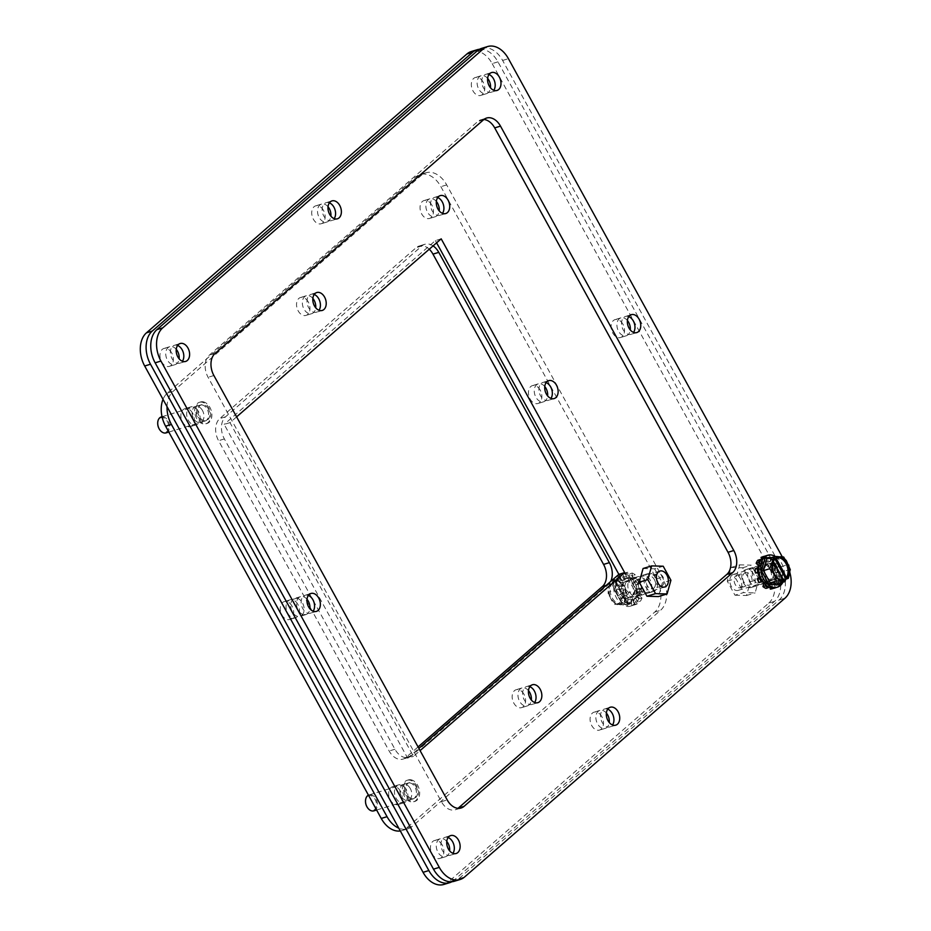 <?xml version="1.0" encoding="UTF-8"?>
<svg xmlns="http://www.w3.org/2000/svg" width="931" height="931" viewBox="0 0 931 931"><rect width="100%" height="100%" fill="white"/><g stroke="black" fill="none" stroke-linecap="round" stroke-linejoin="round"><path stroke-width="0.7" stroke-dasharray="4.66 3.49" d="M765.177 556.075A16.665 11.428 -106.9 0 1 766.236 555.912L767.249 561.056L770.228 561.568L770.6 556.657A16.665 11.428 -106.9 0 1 773.626 558.46L772.299 562.801L774.86 565.582L777.373 562.533A16.665 11.428 -106.9 0 1 779.41 566.234L776.256 568.108L777.42 572.111L781.109 572.088A16.665 11.428 -106.9 0 1 781.388 576.277L777.606 574.974L776.931 578.663L780.399 581.666A16.665 11.428 -106.9 0 1 778.793 584.761L775.837 580.769L773.58 582.736L775.5 587.624A16.665 11.428 -106.9 0 1 774.86 587.915M760.58 560.264L763.048 563.569L765.294 561.602L763.49 556.982M758.649 568.457L761.279 569.365L761.954 565.676L759.3 563.383M760.522 577.488L762.629 576.231L761.465 572.228L758.986 572.251M765.585 584.831L766.585 581.549L764.014 578.756L762.28 580.874M772.567 588.078L771.624 583.283L768.645 582.771L768.343 586.809M773.486 579.524A8.6 5.889 73.1 0 0 774.65 569.248A8.6 5.889 73.1 0 0 766.935 563.942A8.6 5.889 73.1 0 0 763.804 573.88A8.6 5.889 73.1 0 0 771.939 580.397A8.6 5.889 73.1 0 0 773.486 579.524M773.58 582.736L771.264 583.446L773.172 588.334A16.665 11.428 -106.9 0 1 771.962 588.811M773.172 588.334L775.5 587.624M775.837 580.769L771.264 583.446M778.793 584.761L776.477 585.459L773.521 581.479M776.477 585.459A16.665 11.428 73.1 0 0 778.083 582.375L780.399 581.666M776.931 578.663L774.615 579.373L778.083 582.375M777.606 574.974L775.279 575.684L774.615 579.373M781.388 576.277L779.061 576.987L775.279 575.684M779.061 576.987A16.665 11.428 73.1 0 0 778.793 572.786L781.109 572.088M777.42 572.111L775.104 572.821L778.793 572.786M776.256 568.108L773.929 568.818L775.104 572.821M779.41 566.234L773.929 568.818M777.082 566.944A16.665 11.428 73.1 0 0 775.046 563.232L777.373 562.533M774.86 565.582L772.544 566.292L775.046 563.232M772.299 562.801L769.984 563.499L772.544 566.292M773.626 558.46L771.299 559.159L769.984 563.499M771.299 559.159A16.665 11.428 73.1 0 0 768.273 557.366L770.6 556.657M770.228 561.568L767.912 562.277L768.273 557.366M767.249 561.056L764.933 561.765L767.912 562.277M766.236 555.912L763.92 556.622L764.933 561.765M763.92 556.622A16.665 11.428 73.1 0 0 762.268 556.936M765.294 561.602L762.978 562.312L761.593 558.775M763.048 563.569L760.72 564.267L762.978 562.312M757.764 560.287L760.72 564.267M761.954 565.676L759.626 566.385L758.823 565.687M761.279 569.365L758.951 570.063L759.626 566.385M755.169 568.76L758.951 570.063M762.629 576.231L760.301 576.929L759.114 572.937L761.465 572.228M764.014 578.756L761.698 579.466L759.184 582.515M766.585 581.549L764.258 582.247L761.698 579.466M763.979 583.178L764.258 582.247M768.645 582.771L766.329 583.481L765.957 588.392M771.624 583.283L769.309 583.981L766.329 583.481M770.007 587.542L769.309 583.981M771.159 580.234A8.6 5.889 73.1 0 0 772.323 569.958A8.6 5.889 73.1 0 0 764.619 564.652A8.6 5.889 73.1 0 0 761.477 574.59A8.6 5.889 73.1 0 0 769.623 581.095A8.6 5.889 73.1 0 0 771.159 580.234M734.978 595.2L746.522 595.514L750.351 581.817L742.635 567.782L731.091 567.456L727.262 581.165L734.978 595.2L743.566 592.582L755.111 592.907L758.94 579.198L750.351 581.817M735.734 575.893A6.529 4.48 -106.9 0 1 736.91 575.242A6.529 4.48 -106.9 0 1 743.089 580.188A6.529 4.48 -106.9 0 1 740.704 587.729A6.529 4.48 -106.9 0 1 734.85 583.702A6.529 4.48 -106.9 0 1 735.734 575.893M746.522 595.514L755.111 592.907M727.262 581.165L735.851 578.547L743.566 592.582M731.091 567.456L739.68 564.849L735.851 578.547M742.635 567.782L751.224 565.164L739.68 564.849M758.94 579.198L751.224 565.164M744.323 573.287A6.529 4.48 -106.9 0 1 745.498 572.635A6.529 4.48 -106.9 0 1 751.678 577.569A6.529 4.48 -106.9 0 1 749.292 585.122A6.529 4.48 -106.9 0 1 743.438 581.095A6.529 4.48 -106.9 0 1 744.323 573.287M766.678 564.686A8.332 5.714 -106.9 0 1 768.18 563.849A8.332 5.714 -106.9 0 1 776.058 570.156A8.332 5.714 -106.9 0 1 773.021 579.792A8.332 5.714 -106.9 0 1 765.55 574.648A8.332 5.714 -106.9 0 1 766.678 564.686M731.871 575.277A8.332 5.714 73.1 0 0 730.742 585.227A8.332 5.714 73.1 0 0 738.213 590.37A8.332 5.714 73.1 0 0 741.251 580.746A8.332 5.714 73.1 0 0 733.372 574.439A8.332 5.714 73.1 0 0 731.871 575.277M775.453 587.752A16.665 11.428 73.1 0 0 781.528 568.492A16.665 11.428 73.1 0 0 765.748 555.877M775.663 556.68A16.665 11.428 -106.9 0 1 782.831 582.41M780.294 583.19L783.646 571.203L780.55 583.109M769.774 557.75L776.326 557.937L783.797 571.518L789.767 569.341L790.349 569.97M784.67 581.13L785.136 580.409M790.093 568.143L789.767 569.341M766.807 558.658L776.896 558.937L783.25 556.866M776.803 557.774A11.661 7.995 73.1 0 0 776.279 557.902A11.661 7.995 73.1 0 0 775.779 558.076M774.045 560.241L772.881 560.59A11.661 7.995 73.1 0 0 773.172 574.218A11.661 7.995 73.1 0 0 783.064 580.211A11.661 7.995 73.1 0 0 783.576 580.036L783.704 579.99M773.382 561.498L772.881 560.59M783.087 581.619L771.054 559.717M771.718 559.519L783.751 581.41M481.804 48.319A24.986 17.13 -106.9 0 1 502.612 60.445L780.969 566.77A24.986 17.13 -106.9 0 1 779.189 599.948L458.785 878.759A24.986 17.13 -106.9 0 1 454.305 881.273M483.899 119.494A16.665 11.428 73.1 0 0 480.827 119.808A16.665 11.428 73.1 0 0 477.836 121.484L209.277 355.177A16.665 11.428 73.1 0 0 208.09 377.299L441.399 801.696A16.665 11.428 73.1 0 0 455.282 809.784A16.665 11.428 73.1 0 0 458.005 808.329M448.114 837.528A9.368 6.424 73.1 0 0 444.89 837.353A9.368 6.424 73.1 0 0 441.48 848.176A9.368 6.424 73.1 0 0 450.348 855.263A9.368 6.424 73.1 0 0 452.92 853.32M764.072 570.936A9.368 6.424 73.1 0 0 756.275 566.385A9.368 6.424 73.1 0 0 752.853 577.22A9.368 6.424 73.1 0 0 761.721 584.307A9.368 6.424 73.1 0 0 764.072 570.936M488.984 74.503A9.368 6.424 73.1 0 0 485.761 74.329A9.368 6.424 73.1 0 0 482.339 85.152A9.368 6.424 73.1 0 0 491.207 92.239A9.368 6.424 73.1 0 0 493.779 90.295M628.751 316.61A9.368 6.424 73.1 0 0 625.527 316.424A9.368 6.424 73.1 0 0 622.106 327.258A9.368 6.424 73.1 0 0 630.974 334.345A9.368 6.424 73.1 0 0 633.557 332.402M607.734 709.178A9.368 6.424 73.1 0 0 604.51 709.003A9.368 6.424 73.1 0 0 601.089 719.826A9.368 6.424 73.1 0 0 609.956 726.913A9.368 6.424 73.1 0 0 612.528 724.97M308.347 595.421A9.368 6.424 73.1 0 0 305.124 595.246A9.368 6.424 73.1 0 0 301.714 606.069A9.368 6.424 73.1 0 0 310.57 613.157A9.368 6.424 73.1 0 0 313.153 611.213M329.376 202.853A9.368 6.424 73.1 0 0 326.153 202.667A9.368 6.424 73.1 0 0 322.731 213.502A9.368 6.424 73.1 0 0 331.599 220.589A9.368 6.424 73.1 0 0 334.171 218.645M177.6 345.459A9.368 6.424 73.1 0 0 174.376 345.285A9.368 6.424 73.1 0 0 170.967 356.108A9.368 6.424 73.1 0 0 179.834 363.195A9.368 6.424 73.1 0 0 182.406 361.251M782.191 556.68L786.765 565.001A24.986 17.13 -106.9 0 1 789.884 572.705M758.649 568.224A9.368 6.424 -106.9 0 1 762.07 564.628A9.368 6.424 -106.9 0 1 769.867 569.167A9.368 6.424 -106.9 0 1 767.528 582.538A9.368 6.424 -106.9 0 1 762.664 581.456M762.14 581.037A9.368 6.424 -106.9 0 1 759.44 577.453M758.148 572.937A9.368 6.424 -106.9 0 1 758.579 568.434M167.033 406.638A24.986 17.13 -106.9 0 1 173.189 391.288L421.394 175.296A24.986 17.13 -106.9 0 1 425.874 172.782A24.986 17.13 -106.9 0 1 446.694 184.908L662.313 577.139A24.986 17.13 -106.9 0 1 660.545 610.317L412.34 826.297A24.986 17.13 -106.9 0 1 407.848 828.811A24.986 17.13 -106.9 0 1 398.747 828.136M433.09 245.889A16.665 11.428 73.1 0 0 424.897 244.271A16.665 11.428 73.1 0 0 421.906 245.947L225.546 416.82A16.665 11.428 73.1 0 0 224.371 438.932L394.953 749.234A16.665 11.428 73.1 0 0 408.825 757.322A16.665 11.428 73.1 0 0 411.828 755.646L608.176 584.773A16.665 11.428 73.1 0 0 610.666 581.479M406.242 789.43A9.368 6.424 73.1 0 0 398.445 784.891A9.368 6.424 73.1 0 0 395.035 795.714A9.368 6.424 73.1 0 0 403.903 802.801A9.368 6.424 73.1 0 0 406.242 789.43M645.416 581.305A9.368 6.424 73.1 0 0 637.619 576.755A9.368 6.424 73.1 0 0 634.209 587.577A9.368 6.424 73.1 0 0 643.065 594.676A9.368 6.424 73.1 0 0 645.416 581.305M436.348 201.445A9.368 6.424 73.1 0 0 429.831 198.792A9.368 6.424 73.1 0 0 426.421 209.615A9.368 6.424 73.1 0 0 435.289 216.714A9.368 6.424 73.1 0 0 439.211 210.883M544.763 386.516A9.368 6.424 73.1 0 0 538.246 383.851A9.368 6.424 73.1 0 0 534.825 394.674A9.368 6.424 73.1 0 0 543.692 401.761A9.368 6.424 73.1 0 0 547.626 395.908M528.482 690.627A9.368 6.424 73.1 0 0 521.954 687.951A9.368 6.424 73.1 0 0 518.532 698.774A9.368 6.424 73.1 0 0 527.4 705.873A9.368 6.424 73.1 0 0 531.333 700.007M297.839 604.37A9.368 6.424 73.1 0 0 290.041 599.832A9.368 6.424 73.1 0 0 286.62 610.655A9.368 6.424 73.1 0 0 295.488 617.742A9.368 6.424 73.1 0 0 297.839 604.37M312.851 298.397A9.368 6.424 73.1 0 0 306.322 295.732A9.368 6.424 73.1 0 0 302.912 306.555A9.368 6.424 73.1 0 0 311.78 313.642A9.368 6.424 73.1 0 0 315.714 307.777M198.454 411.467A9.368 6.424 73.1 0 0 190.657 406.928A9.368 6.424 73.1 0 0 187.247 417.751A9.368 6.424 73.1 0 0 196.115 424.839A9.368 6.424 73.1 0 0 198.454 411.467M400.307 830.964A24.986 17.13 73.1 0 0 402.052 830.58A24.986 17.13 73.1 0 0 406.544 828.066L654.737 612.074A24.986 17.13 73.1 0 0 656.518 578.907L440.887 186.677A24.986 17.13 73.1 0 0 420.079 174.551A24.986 17.13 73.1 0 0 415.587 177.065L167.394 393.045A24.986 17.13 73.1 0 0 163.03 399.352M429.249 249.229A16.665 11.428 73.1 0 0 419.101 246.04A16.665 11.428 73.1 0 0 416.11 247.716L219.751 418.589A16.665 11.428 73.1 0 0 218.564 440.7L389.158 751.003A16.665 11.428 73.1 0 0 403.03 759.091A16.665 11.428 73.1 0 0 406.021 757.415L418.066 746.93M400.446 791.199A9.368 6.424 73.1 0 0 392.649 786.648A9.368 6.424 73.1 0 0 389.228 797.471A9.368 6.424 73.1 0 0 398.096 804.57A9.368 6.424 73.1 0 0 400.446 791.199M639.62 583.062A9.368 6.424 73.1 0 0 631.823 578.523A9.368 6.424 73.1 0 0 628.402 589.346A9.368 6.424 73.1 0 0 637.27 596.434A9.368 6.424 73.1 0 0 639.62 583.062M431.833 205.099A9.368 6.424 73.1 0 0 424.036 200.561A9.368 6.424 73.1 0 0 420.614 211.384A9.368 6.424 73.1 0 0 429.482 218.471A9.368 6.424 73.1 0 0 431.833 205.099M540.236 390.159A9.368 6.424 73.1 0 0 532.439 385.609A9.368 6.424 73.1 0 0 529.017 396.443A9.368 6.424 73.1 0 0 537.885 403.53A9.368 6.424 73.1 0 0 540.236 390.159M523.955 694.258A9.368 6.424 73.1 0 0 516.158 689.72A9.368 6.424 73.1 0 0 512.737 700.543A9.368 6.424 73.1 0 0 521.604 707.63A9.368 6.424 73.1 0 0 523.955 694.258M292.031 606.139A9.368 6.424 73.1 0 0 284.246 601.601A9.368 6.424 73.1 0 0 280.825 612.423A9.368 6.424 73.1 0 0 289.692 619.511A9.368 6.424 73.1 0 0 292.031 606.139M308.324 302.04A9.368 6.424 73.1 0 0 300.527 297.489A9.368 6.424 73.1 0 0 297.105 308.312A9.368 6.424 73.1 0 0 305.973 315.411A9.368 6.424 73.1 0 0 308.324 302.04M192.659 413.236A9.368 6.424 73.1 0 0 184.862 408.686A9.368 6.424 73.1 0 0 181.44 419.509A9.368 6.424 73.1 0 0 190.308 426.607A9.368 6.424 73.1 0 0 192.659 413.236M622.35 580.641L619.383 576.661A16.665 11.428 73.1 0 0 617.788 579.745L621.256 582.748L620.581 586.437L616.799 585.134A16.665 11.428 73.1 0 0 617.067 589.335L620.768 589.3L621.931 593.303L618.778 595.177A16.665 11.428 73.1 0 0 620.814 598.889L623.328 595.828L625.888 598.621L624.561 602.962A16.665 11.428 73.1 0 0 627.587 604.754L627.948 599.843L630.927 600.355L631.94 605.499A16.665 11.428 73.1 0 0 633.592 605.185A16.665 11.428 73.1 0 0 634.802 604.708L632.882 599.808L635.14 597.842L638.107 601.833A16.665 11.428 73.1 0 0 639.702 598.749L636.234 595.735L636.909 592.058L640.691 593.35A16.665 11.428 73.1 0 0 640.423 589.16L636.723 589.183L635.559 585.192L638.713 583.306A16.665 11.428 73.1 0 0 636.676 579.606L634.162 582.655L631.602 579.873L632.929 575.533A16.665 11.428 73.1 0 0 629.903 573.729L629.531 578.64L626.551 578.139L625.539 572.996A16.665 11.428 73.1 0 0 623.898 573.31A16.665 11.428 73.1 0 0 622.688 573.787L624.596 578.675L622.35 580.641L624.666 579.932L621.699 575.952A16.665 11.428 73.1 0 0 620.104 579.035L623.572 582.05L622.897 585.727L619.115 584.424L616.799 585.134M624.701 581.887A8.6 5.889 -106.9 0 1 626.237 581.014A8.6 5.889 -106.9 0 1 634.383 587.531A8.6 5.889 -106.9 0 1 631.241 597.469A8.6 5.889 -106.9 0 1 623.537 592.163A8.6 5.889 -106.9 0 1 624.701 581.887M621.699 575.952L619.383 576.661M617.788 579.745L620.104 579.035M624.596 578.675L626.924 577.976L624.666 579.932M622.688 573.787L625.004 573.077L626.924 577.976M625.004 573.077A16.665 11.428 -106.9 0 1 626.214 572.6A16.665 11.428 -106.9 0 1 627.866 572.286L625.539 572.996M626.551 578.139L628.879 577.429L627.866 572.286M629.531 578.64L631.858 577.93L628.879 577.429M629.903 573.729L632.219 573.03L631.858 577.93M632.219 573.03A16.665 11.428 -106.9 0 1 635.245 574.823L632.929 575.533M631.602 579.873L633.918 579.163L635.245 574.823M634.162 582.655L636.49 581.945L633.918 579.163M636.676 579.606L638.992 578.896L636.49 581.945M638.992 578.896A16.665 11.428 -106.9 0 1 641.028 582.608L638.713 583.306M635.559 585.192L641.028 582.608M636.723 589.183L639.038 588.485L637.875 584.482M640.423 589.16L642.739 588.45L639.038 588.485M642.739 588.45A16.665 11.428 -106.9 0 1 643.007 592.651L640.691 593.35M636.909 592.058L639.225 591.348L643.007 592.651M636.234 595.735L638.55 595.037L639.225 591.348M639.702 598.749L642.018 598.039L638.55 595.037M642.018 598.039A16.665 11.428 -106.9 0 1 640.423 601.123L638.107 601.833M635.14 597.842L637.456 597.143L640.423 601.123M632.882 599.808L637.456 597.143M634.802 604.708L637.118 603.998L635.21 599.11M637.118 603.998A16.665 11.428 -106.9 0 1 635.908 604.475A16.665 11.428 -106.9 0 1 634.267 604.789L631.94 605.499M630.927 600.355L633.255 599.645L634.267 604.789M627.948 599.843L630.275 599.145L633.255 599.645M627.587 604.754L629.903 604.044L630.275 599.145M629.903 604.044A16.665 11.428 -106.9 0 1 626.877 602.252L624.561 602.962M625.888 598.621L628.204 597.911L626.877 602.252M623.328 595.828L625.644 595.13L628.204 597.911M620.814 598.889L623.13 598.179L625.644 595.13M623.13 598.179A16.665 11.428 -106.9 0 1 621.093 594.478L618.778 595.177M621.931 593.303L624.247 592.593L621.093 594.478M620.768 589.3L623.083 588.601L624.247 592.593M617.067 589.335L623.083 588.601M619.394 588.625A16.665 11.428 -106.9 0 1 619.115 584.424M620.581 586.437L622.897 585.727M621.256 582.748L623.572 582.05M627.017 581.177A8.6 5.889 -106.9 0 1 628.565 580.316A8.6 5.889 -106.9 0 1 636.699 586.821A8.6 5.889 -106.9 0 1 633.569 596.759A8.6 5.889 -106.9 0 1 625.853 591.453A8.6 5.889 -106.9 0 1 627.017 581.177M662.441 585.518A6.529 4.48 73.1 0 0 663.326 577.709A6.529 4.48 73.1 0 0 657.472 573.682A6.529 4.48 73.1 0 0 655.098 581.235A6.529 4.48 73.1 0 0 661.278 586.169A6.529 4.48 73.1 0 0 662.441 585.518M643.077 568.504L654.621 568.829L663.209 566.223M670.925 580.246L662.337 582.864L658.508 596.573M654.621 568.829L662.337 582.864M653.865 588.124A6.529 4.48 73.1 0 0 654.737 580.327A6.529 4.48 73.1 0 0 648.884 576.289A6.529 4.48 73.1 0 0 646.51 583.842A6.529 4.48 73.1 0 0 652.689 588.788A6.529 4.48 73.1 0 0 653.865 588.124M631.497 596.724A8.332 5.714 73.1 0 0 632.626 586.774A8.332 5.714 73.1 0 0 625.155 581.631A8.332 5.714 73.1 0 0 622.117 591.255A8.332 5.714 73.1 0 0 630.008 597.562A8.332 5.714 73.1 0 0 631.497 596.724M635.419 603.858A16.665 11.428 -106.9 0 1 632.428 605.534A16.665 11.428 -106.9 0 1 616.659 592.919A16.665 11.428 -106.9 0 1 622.734 573.659A16.665 11.428 -106.9 0 1 637.677 583.946A16.665 11.428 -106.9 0 1 635.419 603.858M633.406 604.475A16.665 11.428 73.1 0 0 635.652 584.563A16.665 11.428 73.1 0 0 620.721 574.276A16.665 11.428 73.1 0 0 614.635 593.536A16.665 11.428 73.1 0 0 630.415 606.151A16.665 11.428 73.1 0 0 633.406 604.475M624.841 602.392L628.6 592.64L634.733 590.778L631.381 602.764L633.033 603.8L636.746 590.522L634.733 590.778L627.983 578.512L629.275 576.941L618.091 576.626L617.893 578.232L627.983 578.512L621.861 580.374L612.807 580.49L613.448 581.735L614.611 581.386A11.661 7.995 -106.9 0 1 615.112 581.2A11.661 7.995 -106.9 0 1 625.004 587.193A11.661 7.995 -106.9 0 1 625.295 600.821L624.131 601.17L624.841 602.392L627.133 601.694L627.575 603.916L621.955 604.906L621.245 603.684L622.408 603.335A11.661 7.995 -106.9 0 1 621.908 603.509A11.661 7.995 -106.9 0 1 612.016 597.516A11.661 7.995 -106.9 0 1 611.725 583.888L610.561 584.249L609.921 583.004L612.202 582.317L614.088 579.385L615.1 579.804L612.807 580.49M621.838 602.66L614.879 589.998L618.312 577.779L614.088 579.385L627.575 603.916L631.614 602.729L621.489 602.45M631.381 602.764L621.28 602.473L621.85 603.486L633.033 603.8M618.091 576.626L614.39 589.893L621.85 603.486L621.28 602.473L614.926 604.556L614.134 603.951L621.955 604.906M628.6 592.64L625.26 589.02L622.886 584.703L621.861 580.374M617.893 578.232L614.541 590.207L608.42 592.069L608.094 593.268L611.818 600.716L615.158 604.335M609.921 583.004L608.339 588.543L608.094 593.268M624.131 601.17A11.661 7.995 73.1 0 0 623.851 587.554A11.661 7.995 73.1 0 0 613.96 581.549A11.661 7.995 73.1 0 0 613.448 581.735M610.561 584.249A11.661 7.995 73.1 0 0 610.852 597.865A11.661 7.995 73.1 0 0 620.744 603.87A11.661 7.995 73.1 0 0 621.245 603.684M625.295 600.821L614.611 581.386M611.725 583.888L622.408 603.335M627.133 601.694L615.1 579.804M612.202 582.317L624.247 604.207M201.852 404.938A8.332 5.714 -106.9 0 1 208.416 412.526A8.332 5.714 -106.9 0 1 205.088 421.021A8.332 5.714 -106.9 0 1 197.209 414.714A8.332 5.714 -106.9 0 1 200.246 405.09A8.332 5.714 -106.9 0 1 201.852 404.938M166.102 432.88A8.332 5.714 73.1 0 0 169.43 424.385A8.332 5.714 73.1 0 0 162.867 416.797A8.332 5.714 73.1 0 0 161.261 416.948M201.573 402.111A11.23 7.704 73.1 0 0 199.397 402.32A11.23 7.704 73.1 0 0 195.301 415.296A11.23 7.704 73.1 0 0 205.937 423.803A11.23 7.704 73.1 0 0 210.418 412.34A11.23 7.704 73.1 0 0 201.573 402.111M159.294 429.051A7.669 5.26 73.1 0 0 168.418 428.912A7.669 5.26 73.1 0 0 162.471 417.588A7.669 5.26 73.1 0 0 157.723 423.919M202.737 401.761A11.23 7.704 -106.9 0 1 211.581 411.991A11.23 7.704 -106.9 0 1 207.101 423.442A11.23 7.704 -106.9 0 1 196.464 414.947A11.23 7.704 -106.9 0 1 200.561 401.959A11.23 7.704 -106.9 0 1 202.737 401.761M306.997 599.273A9.368 6.424 73.1 0 0 300.504 596.643A9.368 6.424 73.1 0 0 298.816 597.586A9.368 6.424 73.1 0 0 297.536 608.781A9.368 6.424 73.1 0 0 305.938 614.576A9.368 6.424 73.1 0 0 307.626 613.622A9.368 6.424 73.1 0 0 309.883 608.758M208.323 408.79A8.298 5.691 73.1 0 0 201.41 404.764A8.298 5.691 73.1 0 0 198.384 414.365A8.298 5.691 73.1 0 0 206.24 420.637A8.298 5.691 73.1 0 0 208.323 408.79M328.015 206.74A9.368 6.424 73.1 0 0 321.509 204.087A9.368 6.424 73.1 0 0 318.088 214.91A9.368 6.424 73.1 0 0 326.956 221.997A9.368 6.424 73.1 0 0 330.889 216.167M446.764 841.415A9.368 6.424 73.1 0 0 440.258 838.761A9.368 6.424 73.1 0 0 436.837 849.584A9.368 6.424 73.1 0 0 445.705 856.671A9.368 6.424 73.1 0 0 449.638 850.853M759.428 572.344A9.368 6.424 73.1 0 0 751.631 567.805A9.368 6.424 73.1 0 0 748.21 578.628A9.368 6.424 73.1 0 0 757.078 585.715A9.368 6.424 73.1 0 0 759.428 572.344M176.25 349.346A9.368 6.424 73.1 0 0 169.745 346.693A9.368 6.424 73.1 0 0 166.323 357.527A9.368 6.424 73.1 0 0 175.191 364.615A9.368 6.424 73.1 0 0 179.124 358.784M236.614 416.867L229.992 422.627L413.469 756.368L420.09 750.607M479.558 49.262A24.986 17.13 -106.9 0 1 497.969 61.853L776.326 568.178A24.986 17.13 -106.9 0 1 774.545 601.356L454.153 880.167A24.986 17.13 -106.9 0 1 451.907 881.738M487.623 78.39A9.368 6.424 73.1 0 0 481.118 75.737A9.368 6.424 73.1 0 0 477.696 86.56A9.368 6.424 73.1 0 0 486.564 93.647A9.368 6.424 73.1 0 0 490.497 87.828M655.866 578.128A9.368 6.424 73.1 0 0 648.069 573.577A9.368 6.424 73.1 0 0 644.648 584.412A9.368 6.424 73.1 0 0 653.515 591.499A9.368 6.424 73.1 0 0 655.866 578.128M606.372 713.065A9.368 6.424 73.1 0 0 599.867 710.411A9.368 6.424 73.1 0 0 596.445 721.234A9.368 6.424 73.1 0 0 605.313 728.333A9.368 6.424 73.1 0 0 609.246 722.503M627.401 320.497A9.368 6.424 73.1 0 0 620.884 317.843A9.368 6.424 73.1 0 0 617.474 328.666A9.368 6.424 73.1 0 0 626.33 335.754A9.368 6.424 73.1 0 0 630.264 329.923M416.11 786.753A8.298 5.691 73.1 0 0 409.198 782.727A8.298 5.691 73.1 0 0 406.172 792.328A8.298 5.691 73.1 0 0 414.027 798.6A8.298 5.691 73.1 0 0 416.11 786.753M546.125 382.606A9.368 6.424 73.1 0 0 542.901 382.42A9.368 6.424 73.1 0 0 539.48 393.243A9.368 6.424 73.1 0 0 548.347 400.342A9.368 6.424 73.1 0 0 550.931 398.398M301.819 615.391A9.368 6.424 73.1 0 0 303.099 604.196A9.368 6.424 73.1 0 0 294.696 598.4A9.368 6.424 73.1 0 0 293.009 599.355A9.368 6.424 73.1 0 0 291.729 610.55A9.368 6.424 73.1 0 0 300.131 616.334A9.368 6.424 73.1 0 0 301.819 615.391L307.626 613.622M202.516 410.559A8.298 5.691 73.1 0 0 195.615 406.533A8.298 5.691 73.1 0 0 192.589 416.122A8.298 5.691 73.1 0 0 200.444 422.406A8.298 5.691 73.1 0 0 202.516 410.559M323.499 210.394A9.368 6.424 73.1 0 0 315.702 205.844A9.368 6.424 73.1 0 0 312.292 216.679A9.368 6.424 73.1 0 0 321.16 223.766A9.368 6.424 73.1 0 0 323.499 210.394M437.698 197.558A9.368 6.424 73.1 0 0 434.474 197.384A9.368 6.424 73.1 0 0 431.053 208.207A9.368 6.424 73.1 0 0 439.921 215.294A9.368 6.424 73.1 0 0 442.504 213.35M442.248 845.069A9.368 6.424 73.1 0 0 434.451 840.53A9.368 6.424 73.1 0 0 431.041 851.353A9.368 6.424 73.1 0 0 439.898 858.44A9.368 6.424 73.1 0 0 442.248 845.069M753.621 574.113A9.368 6.424 73.1 0 0 745.824 569.563A9.368 6.424 73.1 0 0 742.414 580.385A9.368 6.424 73.1 0 0 751.282 587.484A9.368 6.424 73.1 0 0 753.621 574.113M171.735 353A9.368 6.424 73.1 0 0 163.937 348.462A9.368 6.424 73.1 0 0 160.516 359.285A9.368 6.424 73.1 0 0 169.384 366.372A9.368 6.424 73.1 0 0 171.735 353M229.992 422.627L224.185 424.385L407.662 758.137L413.469 756.368M441.189 238.836L435.382 240.605L224.185 424.385M436.604 242.828L435.382 240.605M407.662 758.137L418.869 748.384M497.969 61.853L492.173 63.622A24.986 17.13 73.1 0 0 471.354 51.496M443.854 884.45A24.986 17.13 73.1 0 0 448.346 881.936L454.153 880.167M774.545 601.356L768.75 603.125L448.346 881.936M768.75 603.125A24.986 17.13 73.1 0 0 770.531 569.947L776.326 568.178M492.173 63.622L770.531 569.947M483.108 82.044A9.368 6.424 73.1 0 0 475.31 77.506A9.368 6.424 73.1 0 0 471.901 88.329A9.368 6.424 73.1 0 0 480.768 95.416A9.368 6.424 73.1 0 0 483.108 82.044M650.059 579.885A9.368 6.424 73.1 0 0 642.262 575.346A9.368 6.424 73.1 0 0 638.841 586.169A9.368 6.424 73.1 0 0 647.708 593.256A9.368 6.424 73.1 0 0 650.059 579.885M601.857 716.719A9.368 6.424 73.1 0 0 594.059 712.18A9.368 6.424 73.1 0 0 590.65 723.003A9.368 6.424 73.1 0 0 599.506 730.09A9.368 6.424 73.1 0 0 601.857 716.719M622.886 324.151A9.368 6.424 73.1 0 0 615.088 319.601A9.368 6.424 73.1 0 0 611.667 330.435A9.368 6.424 73.1 0 0 620.535 337.522A9.368 6.424 73.1 0 0 622.886 324.151M410.303 788.522A8.298 5.691 73.1 0 0 403.402 784.496A8.298 5.691 73.1 0 0 400.377 794.085A8.298 5.691 73.1 0 0 408.232 800.369A8.298 5.691 73.1 0 0 410.303 788.522M314.213 294.475A9.368 6.424 73.1 0 0 310.989 294.301A9.368 6.424 73.1 0 0 307.567 305.124A9.368 6.424 73.1 0 0 316.435 312.211A9.368 6.424 73.1 0 0 319.019 310.267M529.832 686.706A9.368 6.424 73.1 0 0 526.609 686.531A9.368 6.424 73.1 0 0 523.199 697.354A9.368 6.424 73.1 0 0 532.067 704.441A9.368 6.424 73.1 0 0 534.638 702.498M409.64 782.901A8.332 5.714 -106.9 0 1 416.204 790.489A8.332 5.714 -106.9 0 1 412.875 798.984A8.332 5.714 -106.9 0 1 404.985 792.677A8.332 5.714 -106.9 0 1 408.034 783.052A8.332 5.714 -106.9 0 1 409.64 782.901M373.89 810.843A8.332 5.714 73.1 0 0 377.218 802.347A8.332 5.714 73.1 0 0 370.654 794.76A8.332 5.714 73.1 0 0 369.048 794.911A8.332 5.714 73.1 0 0 368.432 795.155M409.361 780.073A11.23 7.704 73.1 0 0 407.184 780.283A11.23 7.704 73.1 0 0 403.088 793.259A11.23 7.704 73.1 0 0 413.725 801.766A11.23 7.704 73.1 0 0 418.205 790.303A11.23 7.704 73.1 0 0 409.361 780.073M367.082 807.014A7.669 5.26 73.1 0 0 376.205 806.874A7.669 5.26 73.1 0 0 370.259 795.551A7.669 5.26 73.1 0 0 365.511 801.882M410.513 779.724A11.23 7.704 -106.9 0 1 419.369 789.953A11.23 7.704 -106.9 0 1 414.889 801.405A11.23 7.704 -106.9 0 1 404.252 792.909A11.23 7.704 -106.9 0 1 408.348 779.922A11.23 7.704 -106.9 0 1 410.513 779.724M776.326 557.937L783.797 571.518M458.785 878.759L464.592 876.99M779.189 599.948L784.996 598.179M780.969 566.77L786.765 565.001M502.612 60.445L508.419 58.676M213.886 375.53L208.09 377.299M441.399 801.696L447.206 799.938M215.073 353.419L209.277 355.177M483.631 119.715L477.836 121.484M446.694 184.908L440.887 186.677M415.587 177.065L421.394 175.296M167.394 393.045L173.189 391.288M406.544 828.066L412.34 826.297M654.737 612.074L660.545 610.317M656.518 578.907L662.313 577.139M406.021 757.415L411.828 755.646M394.953 749.234L389.158 751.003M224.371 438.932L218.564 440.7M225.546 416.82L219.751 418.589M421.906 245.947L416.11 247.716M608.176 584.773L606.186 585.378M636.746 590.522L629.275 576.941M614.39 589.893L621.85 603.486M613.878 580.537L612.97 580.851M617.428 580.63L622.886 584.703M625.26 589.02L626.354 596.876M625.178 601.089L624.62 602.054M620.826 604.882L621.733 604.568M609.526 584.331L610.084 583.365M617.265 604.789L611.818 600.716M609.444 596.399L608.339 588.543M293.009 599.355L298.816 597.586M769.623 581.095L771.939 580.397M764.619 564.652L766.935 563.942M740.704 587.729L749.292 585.122M736.91 575.242L745.498 572.635M738.213 590.37L773.021 579.792M733.372 574.439L768.18 563.849M776.338 558.751L783.297 571.413L779.875 583.632M766.574 558.681L776.687 558.972M776.279 557.902L777.443 557.541M783.064 580.211L784.228 579.862M486.622 118.039L480.827 119.808M461.078 808.015L455.282 809.784M450.697 835.584L444.89 837.353M456.143 853.494L450.348 855.263M762.07 564.628L756.275 566.385M767.528 582.538L761.721 584.307M491.556 72.56L485.761 74.329M497.003 90.47L491.207 92.239M631.334 314.666L625.527 316.424M636.781 332.576L630.974 334.345M610.305 707.234L604.51 709.003M615.752 725.156L609.956 726.913M310.931 593.478L305.124 595.246M316.377 611.399L310.57 613.157M331.948 200.91L326.153 202.667M337.394 218.82L331.599 220.589M180.183 343.516L174.376 345.285M185.63 361.437L179.834 363.195M425.874 172.782L420.079 174.551M407.848 828.811L402.052 830.58M408.825 757.322L403.03 759.091M424.897 244.271L419.101 246.04M398.445 784.891L392.649 786.648M403.903 802.801L398.096 804.57M637.619 576.755L631.823 578.523M643.065 594.676L637.27 596.434M429.831 198.792L424.036 200.561M435.289 216.714L429.482 218.471M538.246 383.851L532.439 385.609M543.692 401.761L537.885 403.53M521.954 687.951L516.158 689.72M527.4 705.873L521.604 707.63M290.041 599.832L284.246 601.601M295.488 617.742L289.692 619.511M306.322 295.732L300.527 297.489M311.78 313.642L305.973 315.411M190.657 406.928L184.862 408.686M196.115 424.839L190.308 426.607M623.898 573.31L626.214 572.6M633.592 605.185L635.908 604.475M628.565 580.316L626.237 581.014M633.569 596.759L631.241 597.469M657.472 573.682L648.884 576.289M661.278 586.169L652.689 588.788M659.963 571.04L625.155 581.631M664.815 586.984L630.008 597.562M622.734 573.659L620.721 574.276M632.428 605.534L630.415 606.151M615.112 581.2L613.96 581.549M621.908 603.509L620.744 603.87M168.825 432.054L205.088 421.021M162.041 416.704L200.246 405.09M205.937 423.803L207.101 423.442M199.397 402.32L200.561 401.959M548.696 380.651L542.901 382.42M554.154 398.573L548.347 400.342M300.504 596.643L294.696 598.4M305.938 614.576L300.131 616.334M201.41 404.764L195.615 406.533M206.24 420.637L200.444 422.406M321.509 204.087L315.702 205.844M326.956 221.997L321.16 223.766M440.282 195.615L434.474 197.384M445.728 213.536L439.921 215.294M440.258 838.761L434.451 840.53M445.705 856.671L439.898 858.44M751.631 567.805L745.824 569.563M757.078 585.715L751.282 587.484M169.745 346.693L163.937 348.462M175.191 364.615L169.384 366.372M481.118 75.737L475.31 77.506M486.564 93.647L480.768 95.416M648.069 573.577L642.262 575.346M653.515 591.499L647.708 593.256M599.867 710.411L594.059 712.18M605.313 728.333L599.506 730.09M620.884 317.843L615.088 319.601M626.33 335.754L620.535 337.522M409.198 782.727L403.402 784.496M414.027 798.6L408.232 800.369M316.784 292.532L310.989 294.301M322.242 310.454L316.435 312.211M532.416 684.762L526.609 686.531M537.862 702.672L532.067 704.441M376.613 810.017L412.875 798.984M369.048 794.911L408.034 783.052M413.725 801.766L414.889 801.405M407.184 780.283L408.348 779.922"/><path stroke-width="1.4" d="M763.49 556.982L763.385 556.715A16.665 11.428 -106.9 0 1 764.595 556.226A16.665 11.428 -106.9 0 1 765.177 556.075M759.3 563.383L758.474 562.673A16.665 11.428 -106.9 0 1 760.08 559.589L760.58 560.264M758.986 572.251L757.764 572.251A16.665 11.428 -106.9 0 1 757.497 568.061L758.649 568.457M762.28 580.874L761.511 581.805A16.665 11.428 -106.9 0 1 759.475 578.104L760.522 577.488M768.343 586.809L768.284 587.682A16.665 11.428 -106.9 0 1 765.259 585.878L765.585 584.831M774.86 587.915A16.665 11.428 -106.9 0 1 774.289 588.113A16.665 11.428 -106.9 0 1 772.637 588.427L772.567 588.078M774.289 588.113L771.962 588.811A16.665 11.428 -106.9 0 1 770.321 589.125L770.007 587.542M772.637 588.427L770.321 589.125M764.595 556.226L762.268 556.936A16.665 11.428 73.1 0 0 761.058 557.413L763.385 556.715M761.593 558.775L761.058 557.413M760.08 559.589L757.764 560.287A16.665 11.428 73.1 0 0 756.158 563.371L758.474 562.673M758.823 565.687L756.158 563.371M757.497 568.061L755.169 568.76A16.665 11.428 73.1 0 0 755.448 572.961L757.764 572.251M759.114 572.937L755.448 572.961M759.475 578.104L757.147 578.814L760.301 576.941M757.147 578.814A16.665 11.428 73.1 0 0 759.184 582.515L761.511 581.805M765.259 585.878L762.931 586.588L763.979 583.178M762.931 586.588A16.665 11.428 73.1 0 0 765.957 588.392L768.284 587.682M767.772 555.26L765.748 555.877A16.665 11.428 73.1 0 0 762.757 557.553A16.665 11.428 73.1 0 0 760.511 577.464A16.665 11.428 73.1 0 0 775.453 587.752L777.466 587.147A16.665 11.428 -106.9 0 1 762.536 576.859A16.665 11.428 -106.9 0 1 764.782 556.936A16.665 11.428 -106.9 0 1 767.772 555.26A16.665 11.428 -106.9 0 1 775.663 556.68M782.831 582.41A16.665 11.428 -106.9 0 1 777.466 587.147M780.55 583.109L780.085 584.784L779.875 583.632M776.931 557.727A11.661 7.995 -106.9 0 1 777.443 557.541A11.661 7.995 -106.9 0 1 787.335 563.546A11.661 7.995 -106.9 0 1 787.626 577.162L786.462 577.523L775.779 558.076L776.931 557.727L776.221 556.505L766.807 558.658L763.455 570.633L761.442 570.889L765.154 557.622L766.574 558.681M783.704 579.99L784.728 579.676L785.368 580.921L780.294 583.19L770.193 582.899L776.326 581.037L775.302 576.708L772.928 572.39L769.576 568.771L763.455 570.633L770.193 582.899L768.913 584.47L761.442 570.889M785.136 580.409L785.973 579.105L788.266 578.407L787.626 577.162M783.751 581.41L784.1 582.026L784.67 581.13M789.767 569.341L789.837 572.868L788.266 578.407M776.221 556.505L783.018 557.075L786.369 560.695L790.349 569.97M783.018 557.075L784.053 557.46L783.25 556.866M771.718 559.519L770.612 557.494L771.054 559.717L773.335 559.019L774.045 560.241A11.661 7.995 -106.9 0 0 774.336 573.868A11.661 7.995 -106.9 0 0 784.228 579.862A11.661 7.995 -106.9 0 0 784.728 579.676M769.576 568.771L773.335 559.019M785.368 580.921L776.326 581.037M786.462 577.523A11.661 7.995 73.1 0 0 786.346 564.244A11.661 7.995 73.1 0 0 776.803 557.774M783.565 580.025L773.382 561.498M773.94 557.204L785.973 579.105M789.884 572.705A24.986 17.13 -106.9 0 1 784.996 598.179L464.592 876.99A24.986 17.13 -106.9 0 1 460.1 879.504L454.305 881.273A24.986 17.13 -106.9 0 1 433.485 869.147L155.14 362.822A24.986 17.13 -106.9 0 1 156.908 329.644L477.312 50.833A24.986 17.13 -106.9 0 1 481.804 48.319L487.6 46.55A24.986 17.13 -106.9 0 1 508.419 58.676L782.191 556.68M458.005 808.329A16.665 11.428 73.1 0 0 458.273 808.108L726.832 574.404A16.665 11.428 73.1 0 0 728.019 552.292L494.698 127.884A16.665 11.428 73.1 0 0 483.899 119.494M452.92 853.32A9.368 6.424 73.1 0 0 452.687 841.892A9.368 6.424 73.1 0 0 448.114 837.528M493.779 90.295A9.368 6.424 73.1 0 0 493.558 78.867A9.368 6.424 73.1 0 0 488.984 74.503M633.557 332.402A9.368 6.424 73.1 0 0 633.324 320.974A9.368 6.424 73.1 0 0 628.751 316.61M612.528 724.97A9.368 6.424 73.1 0 0 612.295 713.542A9.368 6.424 73.1 0 0 607.734 709.178M313.153 611.213A9.368 6.424 73.1 0 0 312.921 599.785A9.368 6.424 73.1 0 0 308.347 595.421M334.171 218.645A9.368 6.424 73.1 0 0 333.95 207.217A9.368 6.424 73.1 0 0 329.376 202.853M182.406 361.251A9.368 6.424 73.1 0 0 182.173 349.823A9.368 6.424 73.1 0 0 177.6 345.459M460.1 879.504A24.986 17.13 -106.9 0 1 439.292 867.378L160.935 361.053A24.986 17.13 -106.9 0 1 162.716 327.875L483.119 49.064A24.986 17.13 -106.9 0 1 487.6 46.55M447.206 799.938L213.886 375.53A16.665 11.428 -106.9 0 1 215.073 353.419L483.631 119.715A16.665 11.428 -106.9 0 1 486.622 118.039A16.665 11.428 -106.9 0 1 500.494 126.127L733.814 550.524A16.665 11.428 -106.9 0 1 732.627 572.646L464.069 806.339A16.665 11.428 -106.9 0 1 461.078 808.015A16.665 11.428 -106.9 0 1 447.206 799.938M458.494 840.123A9.368 6.424 -106.9 0 1 456.143 853.494A9.368 6.424 -106.9 0 1 447.276 846.407A9.368 6.424 -106.9 0 1 450.697 835.584A9.368 6.424 -106.9 0 1 458.494 840.123M759.44 577.453A9.368 6.424 -106.9 0 1 758.148 572.937M499.353 77.098A9.368 6.424 -106.9 0 1 497.003 90.47A9.368 6.424 -106.9 0 1 488.147 83.383A9.368 6.424 -106.9 0 1 491.556 72.56A9.368 6.424 -106.9 0 1 499.353 77.098M639.12 319.205A9.368 6.424 -106.9 0 1 636.781 332.576A9.368 6.424 -106.9 0 1 627.913 325.489A9.368 6.424 -106.9 0 1 631.334 314.666A9.368 6.424 -106.9 0 1 639.12 319.205M618.103 711.784A9.368 6.424 -106.9 0 1 615.752 725.156A9.368 6.424 -106.9 0 1 606.884 718.057A9.368 6.424 -106.9 0 1 610.305 707.234A9.368 6.424 -106.9 0 1 618.103 711.784M318.728 598.028A9.368 6.424 -106.9 0 1 316.377 611.399A9.368 6.424 -106.9 0 1 307.509 604.3A9.368 6.424 -106.9 0 1 310.931 593.478A9.368 6.424 -106.9 0 1 318.728 598.028M339.745 205.448A9.368 6.424 -106.9 0 1 337.394 218.82A9.368 6.424 -106.9 0 1 328.538 211.733A9.368 6.424 -106.9 0 1 331.948 200.91A9.368 6.424 -106.9 0 1 339.745 205.448M187.981 348.066A9.368 6.424 -106.9 0 1 185.63 361.437A9.368 6.424 -106.9 0 1 176.762 354.35A9.368 6.424 -106.9 0 1 180.183 343.516A9.368 6.424 -106.9 0 1 187.981 348.066M398.747 828.136A24.986 17.13 -106.9 0 1 387.04 816.685L171.409 424.455A24.986 17.13 -106.9 0 1 167.033 406.638M610.666 581.479A16.665 11.428 73.1 0 0 609.363 562.661L438.78 252.359A16.665 11.428 73.1 0 0 433.09 245.889M439.211 210.883A9.368 6.424 73.1 0 0 437.628 203.342A9.368 6.424 73.1 0 0 436.348 201.445M547.626 395.908A9.368 6.424 73.1 0 0 546.032 388.39A9.368 6.424 73.1 0 0 544.763 386.516M531.333 700.007A9.368 6.424 73.1 0 0 529.751 692.501A9.368 6.424 73.1 0 0 528.482 690.627M315.714 307.777A9.368 6.424 73.1 0 0 314.119 300.271A9.368 6.424 73.1 0 0 312.851 298.397M163.03 399.352A24.986 17.13 73.1 0 0 165.613 426.223L381.245 818.442A24.986 17.13 73.1 0 0 400.307 830.964M418.066 746.93L602.38 586.542A16.665 11.428 73.1 0 0 603.567 564.419L432.973 254.128A16.665 11.428 73.1 0 0 429.249 249.229M647.825 579.606L651.665 565.897L663.209 566.223L670.925 580.246L667.085 593.955L655.54 593.629L647.825 579.606L639.236 582.212L643.077 568.504L651.665 565.897M655.54 593.629L646.952 596.247L639.236 582.212M667.085 593.955L658.508 596.573L646.952 596.247M666.317 586.146A8.332 5.714 -106.9 0 1 664.815 586.984A8.332 5.714 -106.9 0 1 656.925 580.676A8.332 5.714 -106.9 0 1 659.963 571.04A8.332 5.714 -106.9 0 1 667.434 576.184A8.332 5.714 -106.9 0 1 666.317 586.146M162.041 416.704L161.261 416.948A8.332 5.714 73.1 0 0 157.723 423.803A8.332 5.714 73.1 0 0 159.352 429.156A8.332 5.714 73.1 0 0 166.102 432.88L168.825 432.054M157.723 423.919A7.669 5.26 73.1 0 0 157.735 424.036A7.669 5.26 73.1 0 0 159.236 428.958A7.669 5.26 73.1 0 0 159.294 429.051M556.494 385.201A9.368 6.424 73.1 0 0 548.696 380.651A9.368 6.424 73.1 0 0 545.287 391.486A9.368 6.424 73.1 0 0 554.154 398.573A9.368 6.424 73.1 0 0 556.494 385.201M309.883 608.758A9.368 6.424 73.1 0 0 306.997 599.273M330.889 216.167A9.368 6.424 73.1 0 0 329.306 208.625A9.368 6.424 73.1 0 0 328.015 206.74M448.079 200.165A9.368 6.424 73.1 0 0 440.282 195.615A9.368 6.424 73.1 0 0 436.86 206.449A9.368 6.424 73.1 0 0 445.728 213.536A9.368 6.424 73.1 0 0 448.079 200.165M449.638 850.853A9.368 6.424 73.1 0 0 448.055 843.3A9.368 6.424 73.1 0 0 446.764 841.415M179.124 358.784A9.368 6.424 73.1 0 0 177.542 351.243A9.368 6.424 73.1 0 0 176.25 349.346M420.09 750.607L624.666 572.588L441.189 238.836L236.614 416.867M451.907 881.738A24.986 17.13 -106.9 0 1 449.661 882.681A24.986 17.13 -106.9 0 1 428.854 870.555L150.496 364.23A24.986 17.13 -106.9 0 1 152.265 331.052L472.669 52.241A24.986 17.13 -106.9 0 1 477.161 49.727A24.986 17.13 -106.9 0 1 479.558 49.262M490.497 87.828A9.368 6.424 73.1 0 0 488.915 80.275A9.368 6.424 73.1 0 0 487.623 78.39M609.246 722.503A9.368 6.424 73.1 0 0 607.664 714.95A9.368 6.424 73.1 0 0 606.372 713.065M630.264 329.923A9.368 6.424 73.1 0 0 628.681 322.382A9.368 6.424 73.1 0 0 627.401 320.497M324.582 297.082A9.368 6.424 73.1 0 0 316.784 292.532A9.368 6.424 73.1 0 0 313.375 303.366A9.368 6.424 73.1 0 0 322.242 310.454A9.368 6.424 73.1 0 0 324.582 297.082M540.213 689.301A9.368 6.424 73.1 0 0 532.416 684.762A9.368 6.424 73.1 0 0 528.994 695.585A9.368 6.424 73.1 0 0 537.862 702.672A9.368 6.424 73.1 0 0 540.213 689.301M550.931 398.398A9.368 6.424 73.1 0 0 550.698 386.97A9.368 6.424 73.1 0 0 546.125 382.606M442.504 213.35A9.368 6.424 73.1 0 0 442.272 201.922A9.368 6.424 73.1 0 0 437.698 197.558M624.666 572.588L618.859 574.357L436.604 242.828M418.869 748.384L618.859 574.357M477.161 49.727L471.354 51.496A24.986 17.13 73.1 0 0 466.873 54.01L472.669 52.241M152.265 331.052L146.47 332.821L466.873 54.01M146.47 332.821A24.986 17.13 73.1 0 0 144.689 365.999L150.496 364.23M428.854 870.555L423.046 872.324L144.689 365.999M423.046 872.324A24.986 17.13 73.1 0 0 443.854 884.45L449.661 882.681M319.019 310.267A9.368 6.424 73.1 0 0 318.786 298.839A9.368 6.424 73.1 0 0 314.213 294.475M534.638 702.498A9.368 6.424 73.1 0 0 534.406 691.07A9.368 6.424 73.1 0 0 529.832 686.706M368.432 795.155A8.332 5.714 73.1 0 0 365.511 801.766A8.332 5.714 73.1 0 0 367.14 807.119A8.332 5.714 73.1 0 0 373.89 810.843L376.613 810.017M365.511 801.882A7.669 5.26 73.1 0 0 365.522 801.998A7.669 5.26 73.1 0 0 367.023 806.921A7.669 5.26 73.1 0 0 367.082 807.014M780.085 584.784L768.913 584.47M765.154 557.622L769.774 557.75M788.662 577.092L788.103 578.046M789.837 572.868L788.743 565.012M786.369 560.695L780.911 556.633M777.362 556.529L776.454 556.854M773.009 560.322L773.568 559.368M784.309 580.874L785.217 580.56M771.822 564.535L772.928 572.39M775.302 576.708L780.748 580.781M483.119 49.064L477.312 50.833M156.908 329.644L162.716 327.875M155.14 362.822L160.935 361.053M433.485 869.147L439.292 867.378M500.494 126.127L494.698 127.884M733.814 550.524L728.019 552.292M732.627 572.646L726.832 574.404M464.069 806.339L458.273 808.108M165.613 426.223L171.409 424.455M381.245 818.442L387.04 816.685M438.78 252.359L432.973 254.128M609.363 562.661L603.567 564.419M606.186 585.378L602.38 586.542"/></g></svg>
